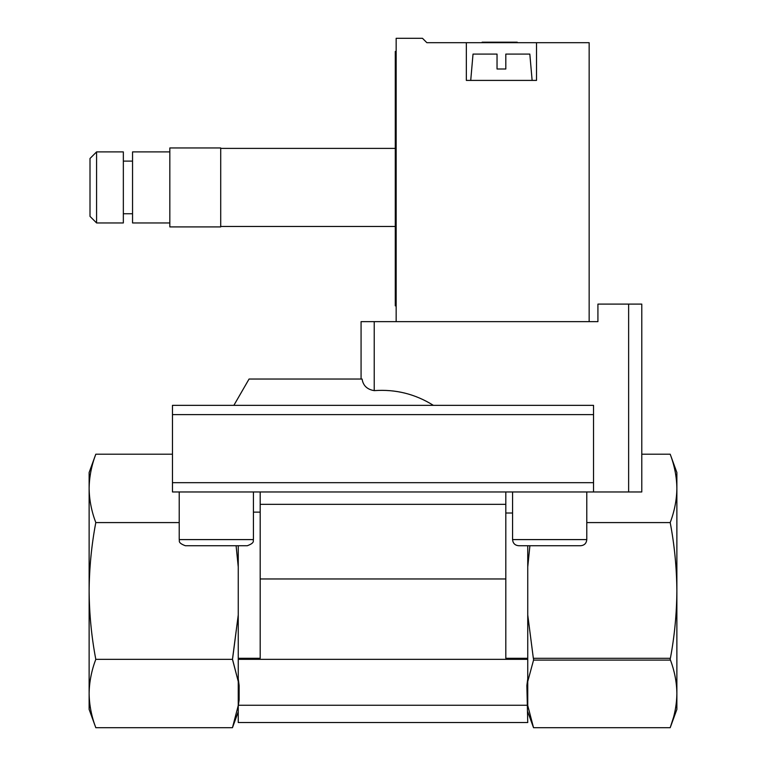 <?xml version="1.0" encoding="UTF-8"?>
<svg xmlns="http://www.w3.org/2000/svg" width="766" height="766" viewBox="0 0 766 766"><rect width="100%" height="100%" fill="white"/><g stroke="black" fill="none" stroke-linecap="round" stroke-linejoin="round"><path stroke-width="1.15" d="M96.583 151.898L90.005 158.476L90.005 216.376L96.583 222.954L123.345 222.954L123.345 151.898L96.583 151.898L96.583 222.954M169.832 151.898L132.547 151.898L132.547 222.954L169.832 222.954M169.832 147.953L169.832 226.908L220.713 226.908L220.713 147.953L169.832 147.953M396.156 305.854L395.285 305.854L395.285 51.456L396.156 51.456M533.347 658.31L670.384 658.31L533.347 658.31L527.745 614.964L527.745 566.936L527.745 678.772L526.864 685.58L527.745 722.539L238.255 722.539L238.255 705.946L239.136 699.933L239.136 685.58L238.255 678.772L238.255 566.936L238.255 614.964L232.653 658.31M198.787 545.737L216.328 545.737M232.653 659.832L238.255 681.51L232.462 659.325L238.255 614.964M238.255 705.524L232.462 727.7L238.255 705.524L238.255 681.51M179.215 522.584L95.798 522.584C91.499 511.181 89.277 499.786 89.124 488.392C89.277 476.998 91.499 465.604 95.798 454.209L89.124 472.526L89.124 590.95C89.316 614.15 91.537 636.948 95.798 659.325C91.499 670.719 89.277 682.113 89.124 693.517L89.124 709.383L95.798 727.7C91.499 716.306 89.277 704.912 89.124 693.517C89.277 704.912 91.499 716.306 95.798 727.7L232.462 727.7L238.255 711.786M673.4 717.723L670.202 727.7C674.501 716.306 676.723 704.912 676.876 693.517L676.876 709.383L670.202 727.7L533.538 727.7L531.499 721.706M533.548 658.588L533.548 660.101L670.193 660.101L670.193 658.588M533.548 660.101L527.745 681.51L527.745 705.524L533.538 727.7L527.745 711.786M670.384 658.31C674.53 636.173 676.694 613.719 676.876 590.95C676.684 567.75 674.463 544.961 670.202 522.584C674.501 511.181 676.723 499.786 676.876 488.392C676.723 476.998 674.501 465.604 670.202 454.209L676.876 472.526L676.876 693.517C676.732 682.286 674.568 671.064 670.384 659.832L670.193 660.101M527.506 705.256L238.494 705.256M247.294 545.737L185.362 545.737C176.879 542.587 180.058 540.403 179.215 539.599L253.431 539.599C252.598 540.403 255.767 542.587 247.294 545.737M95.798 659.325L232.462 659.325M95.798 522.584C91.537 545.057 89.316 567.855 89.124 590.95L89.124 693.517M580.638 545.737L518.706 545.737C514.982 545.373 512.933 543.333 512.569 539.599L586.785 539.599C586.421 543.333 584.372 545.373 580.638 545.737M482.13 42.685L482.13 42.178L517.213 42.178L517.213 42.685M527.745 658.291L505.809 658.291L505.809 504.334L260.191 504.334L260.191 658.291L238.255 658.291M238.255 545.737L238.255 566.936L236.1 545.737M529.9 545.737L527.745 566.936L527.745 545.737M670.202 522.584L586.785 522.584M497.038 54.089L497.038 69.007L497.038 54.089L473.024 54.089L470.726 80.411M497.038 69.007L505.809 69.007L505.809 54.089L505.809 69.007M532.131 80.411L529.823 54.089L505.809 54.089M670.202 454.209L641.784 454.209M95.798 454.209L172.465 454.209M505.809 504.334L505.809 491.963M260.191 504.334L260.191 491.963M361.073 379.036L361.073 321.643L597.92 321.643L597.92 304.102L641.784 304.102L641.784 491.963L172.465 491.963L172.465 405.348L593.535 405.348L593.535 491.963M374.229 321.643L374.229 390.631C395.457 389.071 415.182 393.973 433.393 405.348C415.258 394.002 395.543 389.099 374.229 390.631C367.134 389.473 363.094 385.604 362.098 379.036L249.065 379.036L233.869 405.348M466.341 42.685L536.516 42.685L536.516 80.411L466.341 80.411L466.341 42.685L426.863 42.685L422.478 38.3L396.156 38.3L396.156 321.643M589.15 321.643L589.15 42.685L536.516 42.685M527.745 659.335L238.255 659.335M505.809 578.962L260.191 578.962M260.191 512.138L253.431 512.138M512.569 513.019L505.809 513.019M593.535 482.685L172.465 482.685M593.535 414.626L172.465 414.626M628.627 304.102L628.627 491.963M220.713 226.468L395.285 226.468M220.713 148.393L395.285 148.393M123.345 213.743L132.547 213.743M123.345 161.109L132.547 161.109M179.215 491.963L179.215 539.599M253.431 491.963L253.431 539.599M512.569 491.963L512.569 539.599M586.785 491.963L586.785 539.599"/></g></svg>
